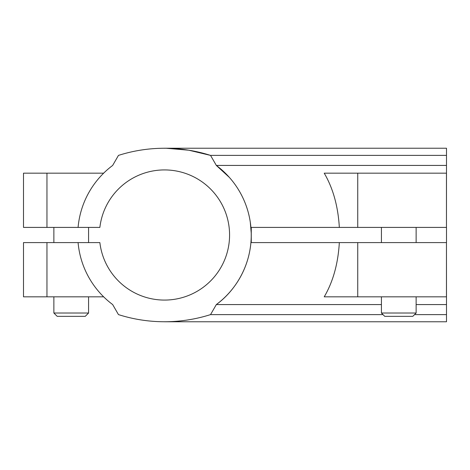 <?xml version="1.0" encoding="UTF-8"?>
<svg xmlns="http://www.w3.org/2000/svg" width="470" height="470" viewBox="0 0 470 470"><rect width="100%" height="100%" fill="white"/><g stroke="black" fill="none" stroke-linecap="round" stroke-linejoin="round"><path stroke-width="0.7" d="M339.334 227.41C338.089 206.312 333.048 188.235 324.224 173.177L446.459 173.177L446.459 227.41L251.227 227.41L251.227 233.061L250.299 222.222M357.74 296.823L446.459 296.823L446.459 242.591L357.74 242.591L357.74 296.823L324.224 296.823C333.048 281.765 338.089 263.688 339.334 242.591L357.74 242.591M446.459 242.591L446.5 321.768L164.5 321.768M446.5 314.618L414.528 314.618M383.021 314.618L210.478 314.618M46.953 242.591L46.953 296.823L23.5 296.823L23.5 242.591L78.085 242.591A86.75 86.75 0 0 0 112.653 304.548L118.458 314.6A151.845 151.845 0 0 0 210.542 314.6L216.347 304.548A86.75 86.75 0 0 0 251.227 236.939L251.227 242.591L339.334 242.591M216.347 304.548C234.348 291.494 250.563 267.113 251.227 236.939L251.227 233.061A86.75 86.75 0 0 0 216.347 165.452L210.542 155.4A151.845 151.845 0 0 0 118.458 155.4L112.653 165.452A86.75 86.75 0 0 0 78.085 227.41L99.869 227.41A65.077 65.077 0 0 1 199.209 179.951A65.077 65.077 0 0 1 199.209 290.049A65.077 65.077 0 0 1 99.869 242.591L78.085 242.591M446.5 304.578L416.132 304.578M381.423 304.578L216.329 304.578M164.5 148.232L446.5 148.232L446.459 227.41M446.5 165.422L216.329 165.422M229.348 177.384L216.347 165.452M251.268 242.591L251.268 227.41M446.5 155.382L210.478 155.382L188.846 150.218L166.421 148.267M446.5 242.591L446.5 227.41M53.868 313.02L57.199 316.345L85.252 316.345L88.577 313.02L53.868 313.02L53.868 296.823M381.423 313.02L416.132 313.02L412.801 316.345L384.748 316.345L381.423 313.02L381.423 296.823M103.647 173.177L23.5 173.177L23.5 227.41L78.085 227.41M46.953 296.823L103.647 296.823M46.953 173.177L46.953 227.41M357.74 173.177L357.74 227.41M88.577 242.591L88.577 227.41M53.868 242.591L53.868 227.41M88.577 313.02L88.577 296.823M416.132 242.591L416.132 227.41M381.423 242.591L381.423 227.41M416.132 313.02L416.132 296.823"/></g></svg>
